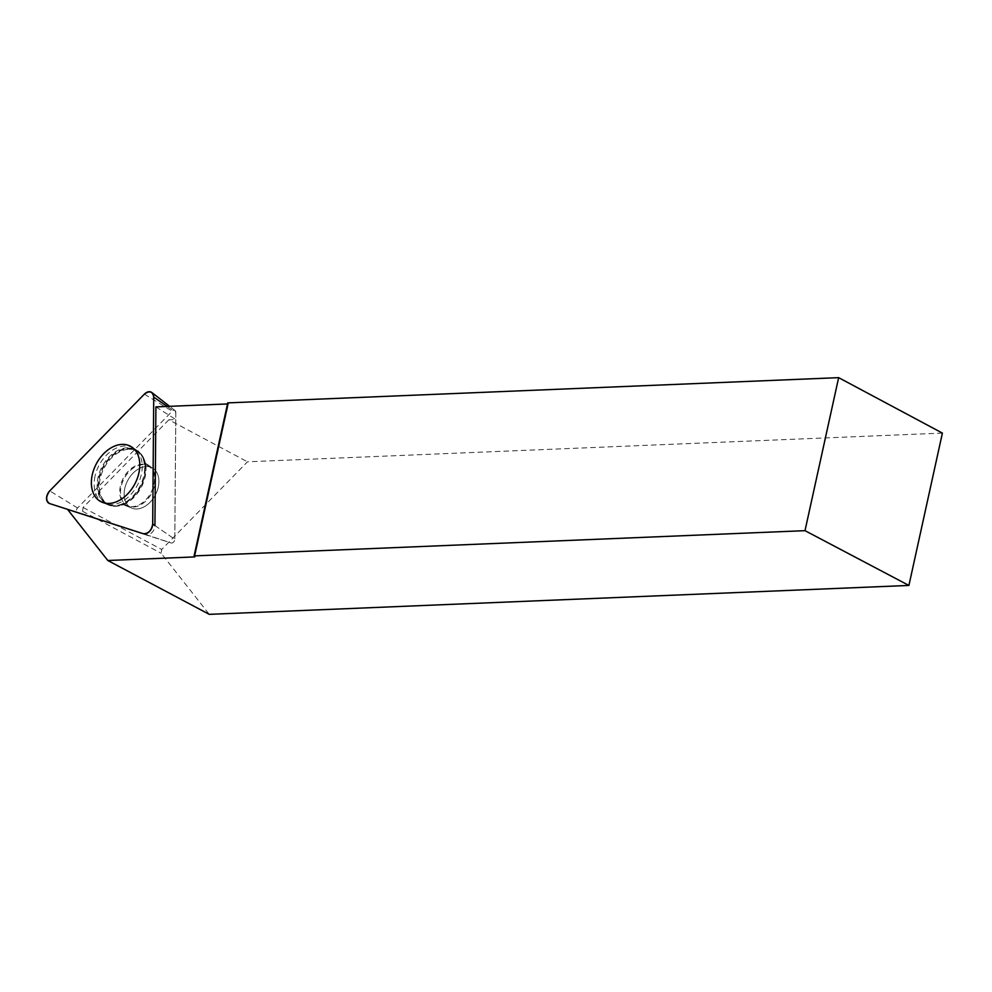 <?xml version="1.0" encoding="UTF-8"?>
<svg xmlns="http://www.w3.org/2000/svg" width="992" height="992" viewBox="0 0 992 992"><rect width="100%" height="100%" fill="white"/><g stroke="black" fill="none" stroke-linecap="round" stroke-linejoin="round"><path stroke-width="0.74" stroke-dasharray="4.96 3.72" d="M124.124 493.929A22.568 15.599 -61.9 0 0 130.87 507.668A22.568 15.599 -61.9 0 0 155.273 495.12A22.568 15.599 -61.9 0 0 152.148 467.864A22.568 15.599 -61.9 0 0 133.92 472.328A22.568 15.599 -61.9 0 0 124.124 493.929M175.82 412.362L174.778 539.251A3.137 2.17 118.1 0 1 171.132 542.984L77.537 512.864A3.137 2.17 118.1 0 1 77.512 512.864A3.137 2.17 118.1 0 1 77.574 507.966L172.211 411.196A3.137 2.17 118.1 0 1 175.1 410.589A3.137 2.17 118.1 0 1 175.82 412.362L167.214 406.435M227.528 403.942L228.582 403.335L227.751 402.888M942.4 433.095L247.454 461.801L161.708 549.481L161.188 553.3L209.262 614.346M155.905 406.894L175.77 419.504L168.838 419.79L247.454 461.801M146.047 534.638L171.132 542.984A3.15 2.17 -61.9 0 0 174.79 539.251L154.926 525.562A7.638 5.282 118.1 0 1 146.047 534.638L67.543 509.38M95.021 476.272A31.211 21.588 -61.9 0 0 104.792 503.465A31.211 21.588 -61.9 0 0 111.749 504.643A31.211 21.588 -61.9 0 0 139.326 480.971A31.211 21.588 -61.9 0 0 134.143 448.52A31.211 21.588 -61.9 0 0 95.021 476.272M175.77 419.504L174.79 539.251L154.926 525.562M168.838 419.79L83.092 507.47L82.559 511.289L85.932 515.567M82.559 511.289L161.188 553.3M146.184 466.575A22.568 15.599 -61.9 0 0 125.972 484.381A22.568 15.599 -61.9 0 0 130.882 507.681A22.568 15.599 -61.9 0 0 155.273 495.132A22.568 15.599 -61.9 0 0 152.148 467.877A22.568 15.599 -61.9 0 0 146.184 466.575M83.092 507.47L161.708 549.481M228.408 403.905L194.903 556.326L228.582 403.335M77.574 507.966L49.736 490.891M144.386 394.134L172.211 411.196M77.512 512.864L67.729 509.603L77.537 512.864M144.646 468.336A30.839 21.316 118.1 0 1 131.973 497.178A30.839 21.316 118.1 0 1 107.644 504.556A30.839 21.316 118.1 0 1 102.089 466.699A30.839 21.316 118.1 0 1 136.648 450.294A30.839 21.316 118.1 0 1 144.646 468.336M145.216 469.03A30.268 20.919 -61.9 0 0 144.931 464.665A30.268 20.919 -61.9 0 0 118.718 451.558A30.268 20.919 -61.9 0 0 98.729 488.944A30.268 20.919 -61.9 0 0 124.211 503.465A30.268 20.919 -61.9 0 0 145.216 469.03M154.529 479.272A22.568 15.599 118.1 0 1 144.733 500.873A22.568 15.599 118.1 0 1 126.505 505.337A22.568 15.599 118.1 0 1 119.747 491.598A22.568 15.599 118.1 0 1 129.543 469.997A22.568 15.599 118.1 0 1 147.771 465.533A22.568 15.599 118.1 0 1 154.529 479.272M115.308 506.143A30.839 21.316 -61.9 0 0 142.55 482.769A30.839 21.316 -61.9 0 0 137.429 450.715A30.839 21.316 -61.9 0 0 128.042 448.198A30.839 21.316 -61.9 0 0 100.08 473.494A30.839 21.316 -61.9 0 0 108.426 504.978A30.839 21.316 -61.9 0 0 115.308 506.143M142.588 464.653A22.568 15.599 -61.9 0 0 122.376 482.459A22.568 15.599 -61.9 0 0 127.286 505.759A22.568 15.599 -61.9 0 0 151.689 493.21A22.568 15.599 -61.9 0 0 148.552 465.955A22.568 15.599 -61.9 0 0 142.588 464.653M128.935 449.264A30.268 20.919 118.1 0 1 145.725 465.087A30.268 20.919 118.1 0 1 124.992 503.874A30.268 20.919 118.1 0 1 99.436 483.86A30.268 20.919 118.1 0 1 128.935 449.264M175.1 410.589L169.62 406.336M134.143 448.52L137.429 450.715C141.98 453.84 144.745 458.626 145.725 465.087L145.204 462.942L152.148 467.877L144.41 462.532L144.931 464.665C143.952 458.217 141.186 453.418 136.648 450.294L131.626 446.946M104.792 503.465L108.426 504.978C113.559 507.024 119.077 506.652 124.992 503.874L122.921 504.63L130.882 507.681L122.14 504.221L124.211 503.465C118.296 506.23 112.778 506.602 107.644 504.556L102.077 502.237"/><path stroke-width="1.49" d="M144.386 394.134L49.736 490.891A8.147 5.63 -61.9 0 0 49.6 503.564A8.147 5.63 -61.9 0 0 49.637 503.576L143.232 533.696A8.147 5.63 -61.9 0 0 152.694 524.024L153.735 397.147A8.147 5.63 -61.9 0 0 151.863 392.547A8.147 5.63 -61.9 0 0 144.386 394.134M91.363 482.484A31.422 21.725 -61.9 0 0 102.077 502.237A31.422 21.725 -61.9 0 0 126.864 494.723A31.422 21.725 -61.9 0 0 139.785 465.335A31.422 21.725 -61.9 0 0 131.626 446.946A31.422 21.725 -61.9 0 0 105.735 451.744A31.422 21.725 -61.9 0 0 91.363 482.484M838.649 377.654L805.008 530.67L908.908 585.441L942.4 433.095L838.649 377.654L227.751 402.888L194.11 555.904L194.779 556.909L107.818 560.505L67.543 509.38L143.232 533.696M805.008 530.67L194.11 555.904M908.908 585.441L209.262 614.346L107.818 560.505M152.694 524.024L153.735 397.147C152.656 391.381 149.532 390.377 144.386 394.134L49.736 490.891C45.706 496.533 45.669 500.774 49.637 503.576L143.232 533.696C148.354 533.808 151.516 530.584 152.694 524.024L154.926 525.562L155.905 406.894L227.528 403.942M167.214 406.435L153.735 397.147M169.62 406.336L151.863 392.547"/></g></svg>
